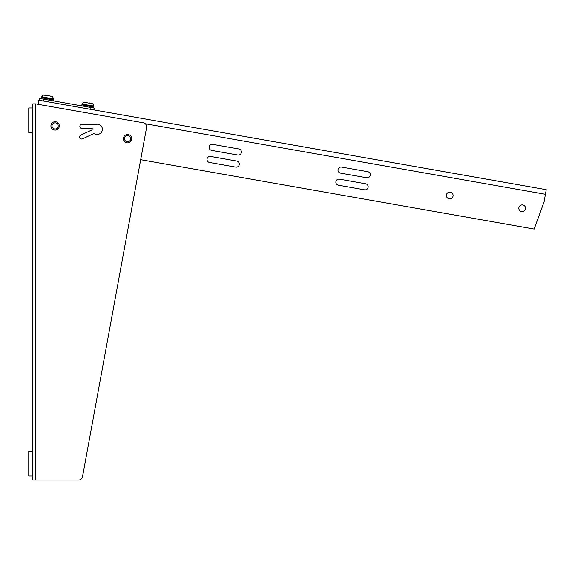 <?xml version="1.0" encoding="UTF-8"?>
<svg xmlns="http://www.w3.org/2000/svg" width="575" height="575" viewBox="0 0 575 575"><rect width="100%" height="100%" fill="white"/><g stroke="black" fill="none" stroke-linecap="round" stroke-linejoin="round"><path stroke-width="0.86" d="M32.84 132.494L28.75 132.494L28.75 107.963L32.84 107.963M32.84 475.963L28.75 475.963L28.75 451.433L32.84 451.433M89.42 102.911L92.791 103.773L83.497 102.134L81.938 103.917L83.497 102.134M87.098 102.501L84.777 102.091M52.67 96.693L53.525 98.907L52.67 96.693L51.477 96.219L43.226 95.033L41.666 96.816L42.306 97.923L41.637 96.981L53.497 99.065L52.548 99.734L53.525 98.907L41.666 96.816L43.592 94.947M46.834 95.4L43.377 95.055M93.452 107.942L93.617 106.972L81.765 104.88L81.593 105.85M92.791 103.773L93.79 106.008L92.812 106.835L93.761 106.167L81.909 104.075L82.57 105.024M81.909 104.075L93.79 106.008L92.934 103.795M53.18 100.841L53.353 99.87L41.501 97.786L41.328 98.749M49.155 95.809L52.526 96.672M238.912 148.975A3.069 3.069 0 0 1 241.399 152.526A3.069 3.069 0 0 1 237.849 155.02L211.679 150.398A3.069 3.069 0 0 1 209.192 146.848A3.069 3.069 0 0 1 212.743 144.361L238.912 148.975M341.6 167.081L367.77 171.695A3.069 3.069 0 0 1 370.257 175.253A3.069 3.069 0 0 1 366.706 177.74L340.529 173.125A3.069 3.069 0 0 1 338.043 169.567A3.069 3.069 0 0 1 341.6 167.081A3.069 3.069 0 0 0 338.043 169.567A3.069 3.069 0 0 0 340.529 173.125M82.52 476.704A4.09 4.09 0 0 1 78.502 480.053L35.65 480.053L35.65 103.874L143.276 122.77A4.09 4.09 0 0 1 146.582 127.535L82.52 476.704L140.688 159.685L534.182 229.066L544.122 201.753L546.25 189.671L38.877 100.208L38.166 104.24M518.894 207.683A3.371 3.371 0 0 1 524.378 205.692A3.371 3.371 0 0 1 523.365 211.435A3.371 3.371 0 0 1 518.894 207.683A3.371 3.371 0 0 0 521.626 211.586A3.371 3.371 0 0 0 525.528 208.854M446.408 194.903A3.371 3.371 0 0 1 451.893 192.912A3.371 3.371 0 0 1 450.879 198.655A3.371 3.371 0 0 1 446.408 194.903A3.371 3.371 0 0 0 449.147 198.806A3.371 3.371 0 0 0 453.05 196.075M339.466 179.163L365.643 183.777A3.069 3.069 0 0 1 368.129 187.328A3.069 3.069 0 0 1 364.579 189.815L338.402 185.2A3.069 3.069 0 0 1 335.915 181.65A3.069 3.069 0 0 1 339.466 179.163M236.785 161.058A3.069 3.069 0 0 1 239.272 164.608A3.069 3.069 0 0 1 235.721 167.095L209.544 162.481A3.069 3.069 0 0 1 207.057 158.93A3.069 3.069 0 0 1 210.608 156.443L236.785 161.058M209.544 162.481A3.069 3.069 0 0 1 207.057 158.93A3.069 3.069 0 0 1 210.608 156.443M365.643 183.777A3.069 3.069 0 0 1 368.129 187.328A3.069 3.069 0 0 1 364.579 189.815M94.738 110.062L95.062 108.222L91.037 107.511L39.718 98.469L39.395 100.302M127.585 134.5A4.19 4.19 0 0 1 131.215 140.782A4.19 4.19 0 0 1 123.963 140.782A4.19 4.19 0 0 1 127.585 134.5M55.107 130.094A4.19 4.19 0 0 1 51.484 123.812A4.19 4.19 0 0 1 58.736 123.812A4.19 4.19 0 0 1 55.107 130.094M81.909 128.419A2.041 2.041 0 0 1 79.86 126.371A2.041 2.041 0 0 1 81.909 124.329L96.097 124.329A5.117 5.117 0 0 1 98.433 124.337A2.041 2.041 0 0 1 99.331 124.638A5.117 5.117 0 0 1 101.66 131.912A5.117 5.117 0 0 1 94.171 133.407L82.577 138.812A2.041 2.041 0 0 1 79.86 137.82A2.041 2.041 0 0 1 80.852 135.103L92.151 129.835A5.117 5.117 0 0 1 92.208 128.419L81.909 128.419M127.585 135.599A3.091 3.091 0 0 1 130.266 140.235A3.091 3.091 0 0 1 124.912 140.235A3.091 3.091 0 0 1 127.585 135.599M78.502 480.053L32.84 480.053L32.84 103.874L35.65 103.874M55.107 122.82A3.091 3.091 0 0 1 57.78 127.456A3.091 3.091 0 0 1 52.433 127.456A3.091 3.091 0 0 1 55.107 122.82M545.438 194.278L145.252 123.718M90.713 109.351L91.037 107.511M43.743 99.173L43.42 101.013"/></g></svg>
